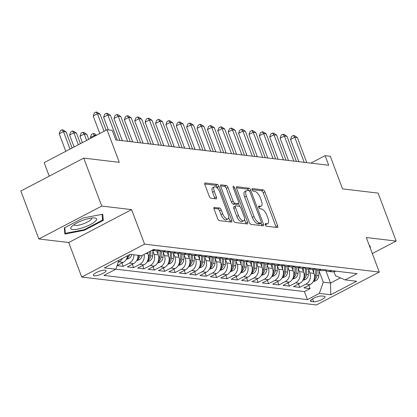 <?xml version="1.0" encoding="UTF-8"?>
<svg xmlns="http://www.w3.org/2000/svg" width="417" height="417" viewBox="0 0 417 417"><rect width="100%" height="100%" fill="white"/><g stroke="black" fill="none" stroke-linecap="round" stroke-linejoin="round"><path stroke-width="0.63" d="M265.301 224.831A1.454 0.615 62.4 0 0 266.505 226.233L277.336 227.52A2.08 0.881 62.4 0 0 277.592 227.479A2.08 0.881 62.4 0 0 277.649 225.759L264.91 191.867A2.08 0.881 62.4 0 0 263.184 189.865L252.353 188.578A1.454 0.615 62.4 0 0 252.17 188.604A1.454 0.615 62.4 0 0 252.134 189.808A1.454 0.615 62.4 0 0 253.343 191.21L254.745 191.377A6.651 2.82 62.4 0 1 260.271 197.794L261.334 200.613A6.651 2.82 62.4 0 1 261.157 206.123A6.651 2.82 62.4 0 1 260.333 206.253L258.936 206.087A1.454 0.615 62.4 0 0 258.754 206.118A1.454 0.615 62.4 0 0 258.717 207.322A1.454 0.615 62.4 0 0 259.927 208.724L261.329 208.891A6.651 2.82 62.4 0 1 266.854 215.302L267.912 218.127A6.651 2.82 62.4 0 1 267.74 223.632A6.651 2.82 62.4 0 1 266.916 223.767L265.514 223.601A1.454 0.615 62.4 0 0 265.337 223.627A1.454 0.615 62.4 0 0 265.301 224.831M94.268 275.814A6.776 1.715 159.4 0 0 101.717 273.995A6.776 1.715 159.4 0 0 106.048 270.586A6.776 1.715 159.4 0 0 105.141 270.122A6.776 1.715 159.4 0 0 97.687 271.947A6.776 1.715 159.4 0 0 93.361 275.356A6.776 1.715 159.4 0 0 94.268 275.814M214.401 207.358A2.08 0.881 62.4 0 0 214.145 207.4A2.08 0.881 62.4 0 0 214.088 209.12L217.664 218.628A2.08 0.881 62.4 0 0 219.389 220.629L231.419 222.063A2.08 0.881 62.4 0 0 231.675 222.021A2.08 0.881 62.4 0 0 231.727 220.301L218.988 186.409A2.08 0.881 62.4 0 0 217.262 184.403L205.237 182.974A2.08 0.881 62.4 0 0 204.976 183.016A2.08 0.881 62.4 0 0 204.924 184.736L209.24 196.219A2.08 0.881 62.4 0 0 210.966 198.226L216.115 198.836A2.08 0.881 62.4 0 0 216.371 198.794A2.08 0.881 62.4 0 0 216.428 197.074L214.286 191.377A5.562 2.361 62.4 0 1 214.432 186.774A5.562 2.361 62.4 0 1 219.738 192.028L228.125 214.343A5.562 2.361 62.4 0 1 227.979 218.946A5.562 2.361 62.4 0 1 222.673 213.692L221.276 209.975A2.08 0.881 62.4 0 0 219.545 207.968L213.963 207.588M372.318 253.541L396.15 241.073L378.125 193.113L342.555 188.885L330.3 156.271L325.109 155.656L328.711 165.247L115.832 139.935L112.225 130.344L107.033 129.729L44.16 162.635L49.242 176.156M101.753 206.066L38.875 238.972L68.732 242.522L131.605 209.615L101.753 206.066L83.728 158.111L119.293 162.338L107.033 129.729M131.605 209.615L144.584 244.143L379.272 272.051L316.399 304.957L81.711 277.055L144.584 244.143M396.15 241.073L366.293 237.523L379.272 272.051M249.361 222.397A2.08 0.881 62.4 0 0 251.091 224.403L263.117 225.832A2.08 0.881 62.4 0 0 263.372 225.79A2.08 0.881 62.4 0 0 263.429 224.07L250.69 190.178A2.08 0.881 62.4 0 0 248.965 188.171L236.934 186.743A2.08 0.881 62.4 0 0 236.679 186.785A2.08 0.881 62.4 0 0 236.621 188.505L249.361 222.397M247.265 223.945L235.24 222.516A2.08 0.881 62.4 0 1 233.515 220.515L220.775 186.618A2.08 0.881 62.4 0 1 220.828 184.898A2.08 0.881 62.4 0 1 221.083 184.856L226.233 185.471A2.08 0.881 62.4 0 1 227.958 187.473L233.124 201.218A2.08 0.881 62.4 0 0 234.854 203.225L238.269 203.632A2.08 0.881 62.4 0 0 238.524 203.59A2.08 0.881 62.4 0 0 238.581 201.87L233.202 187.556A1.454 0.615 62.4 0 1 233.239 186.352A1.454 0.615 62.4 0 1 234.625 187.728L247.578 222.183A2.08 0.881 62.4 0 1 247.526 223.908A2.08 0.881 62.4 0 1 247.265 223.945M38.875 238.972L20.85 191.017L83.728 158.111M117.052 265.645L123.192 266.374L121.936 263.033M133.888 254.771A8.47 7.365 96.8 0 1 129.395 263.127L133.549 263.622L127.347 266.87L133.576 267.61L132.319 264.269M144.068 254.417A8.47 7.365 96.8 0 1 139.778 264.362L143.933 264.858L137.73 268.105L143.964 268.845L142.708 265.499M152.893 251.211L154.076 254.37A8.47 7.365 96.8 0 1 150.167 265.598L154.321 266.093L148.118 269.34L154.347 270.08L153.091 266.734M163.276 252.441L164.465 255.6A8.47 7.365 96.8 0 1 160.55 266.833L164.705 267.328L158.502 270.576L164.731 271.316L163.474 267.969M173.66 253.677L174.848 256.836A8.47 7.365 96.8 0 1 170.934 268.068L175.088 268.564L168.885 271.806L175.114 272.551L173.858 269.205M184.043 254.912L185.231 258.071A8.47 7.365 96.8 0 1 181.317 269.304L185.471 269.799L179.268 273.041L185.497 273.781L184.241 270.44M194.426 256.147L195.615 259.306A8.47 7.365 96.8 0 1 191.7 270.539L195.854 271.029L189.652 274.277L195.886 275.017L194.63 271.675M204.815 257.383L205.998 260.542A8.47 7.365 96.8 0 1 202.089 271.775L206.243 272.265L200.04 275.512L206.269 276.252L205.013 272.911M215.198 258.618L216.387 261.777A8.47 7.365 96.8 0 1 212.472 273.005L216.626 273.5L210.423 276.747L216.652 277.487L215.396 274.146M225.581 259.854L226.77 263.012A8.47 7.365 96.8 0 1 222.855 274.24L227.01 274.735L220.807 277.983L227.036 278.723L225.779 275.376M235.965 261.089L237.153 264.248A8.47 7.365 96.8 0 1 233.239 275.475L237.393 275.971L231.19 279.218L237.424 279.958L236.163 276.612M246.348 262.324L247.536 265.478A8.47 7.365 96.8 0 1 243.627 276.711L247.776 277.206L241.573 280.453L247.807 281.194L246.551 277.847M256.736 263.554L257.92 266.713A8.47 7.365 96.8 0 1 254.01 277.946L258.165 278.441L251.962 281.683L258.191 282.429L256.935 279.082M267.12 264.79L268.308 267.949A8.47 7.365 96.8 0 1 264.394 279.182L268.548 279.677L262.345 282.919L268.574 283.659L267.318 280.318M277.503 266.025L278.692 269.184A8.47 7.365 96.8 0 1 274.777 280.417L278.931 280.907L272.728 284.154L278.957 284.894L277.701 281.553M287.886 267.261L289.075 270.419A8.47 7.365 96.8 0 1 285.16 281.652L289.315 282.142L283.112 285.39L289.346 286.13L288.084 282.789M298.275 268.496L299.458 271.655A8.47 7.365 96.8 0 1 295.549 282.882L299.698 283.378L293.495 286.625L299.729 287.365L305.932 284.118A8.47 7.365 -83.2 0 0 309.847 272.89L308.658 269.731M298.473 284.024L299.729 287.365M143.933 264.858A8.47 7.365 -83.2 0 0 147.847 253.625L147.477 252.639M154.321 266.093A8.47 7.365 -83.2 0 0 158.231 254.86L156.735 250.872M164.705 267.328A8.47 7.365 -83.2 0 0 168.614 256.095L167.118 252.108M175.088 268.564A8.47 7.365 -83.2 0 0 179.002 257.331L177.501 253.338M185.471 269.799A8.47 7.365 -83.2 0 0 189.386 258.566L187.885 254.573M195.854 271.029A8.47 7.365 -83.2 0 0 199.769 259.801L198.268 255.809M206.243 272.265A8.47 7.365 -83.2 0 0 210.152 261.037L208.656 257.044M216.626 273.5A8.47 7.365 -83.2 0 0 220.541 262.272L219.04 258.279M227.01 274.735A8.47 7.365 -83.2 0 0 230.924 263.502L229.423 259.515M237.393 275.971A8.47 7.365 -83.2 0 0 241.307 264.738L239.806 260.75M247.776 277.206A8.47 7.365 -83.2 0 0 251.691 265.973L250.19 261.985M258.165 278.441A8.47 7.365 -83.2 0 0 262.074 267.208L260.578 263.221M268.548 279.677A8.47 7.365 -83.2 0 0 272.463 268.444L270.961 264.451M278.931 280.907A8.47 7.365 -83.2 0 0 282.846 269.679L281.345 265.686M289.315 282.142A8.47 7.365 -83.2 0 0 293.229 270.914L291.728 266.922M299.698 283.378A8.47 7.365 -83.2 0 0 303.612 272.15L302.111 268.157M324.186 296.279L321.903 296.007A6.568 1.658 159.4 0 0 314.684 297.769A6.568 1.658 159.4 0 0 310.488 301.074A6.568 1.658 159.4 0 0 311.363 301.522L313.652 301.793A6.568 1.658 159.4 0 0 320.871 300.031A6.568 1.658 159.4 0 0 325.062 296.727A6.568 1.658 159.4 0 0 324.186 296.279M118.934 260.239L115.811 269.21L103.916 275.434L307.449 299.635L319.344 293.412L323.258 282.179L319.041 270.967M115.811 269.21L104.386 267.85L130.219 254.334L141.639 255.694L153.534 249.465L357.072 273.667L345.172 279.89L356.598 281.251L330.764 294.767L319.344 293.412M115.827 269.158L304.42 291.582L310.112 288.6L303.884 287.86L310.086 284.613A8.47 7.365 -83.2 0 0 313.996 273.38L312.5 269.392M324.859 270.169A8.47 7.365 -83.2 0 0 327.877 271.342A8.47 7.365 -83.2 0 0 331.671 270.649M327.877 271.342L332.031 271.832A8.47 7.365 -83.2 0 0 335.826 271.139M295.549 282.882L289.346 286.13M285.16 281.652L278.957 284.894M274.777 280.417L268.574 283.659M264.394 279.182L258.191 282.429M254.01 277.946L247.807 281.194M243.627 276.711L237.424 279.958M233.239 275.475L227.036 278.723M222.855 274.24L216.652 277.487M212.472 273.005L206.269 276.252M202.089 271.775L195.886 275.017M191.7 270.539L185.497 273.781M181.317 269.304L175.114 272.551M170.934 268.068L164.731 271.316M160.55 266.833L154.347 270.08M150.167 265.598L143.964 268.845M139.778 264.362L133.576 267.61M129.395 263.127L123.192 266.374M117.078 265.577L123.166 262.387A8.47 7.365 -83.2 0 0 127.581 255.715M122.416 258.415A8.47 7.365 96.8 0 1 119.012 261.892L118.214 262.314M323.258 282.179L330.525 283.044L340.413 277.868M325.917 270.784L330.525 283.044L330.764 294.767M333.986 271.769L335.492 275.778L345.172 279.89M68.732 242.522L81.711 277.055M325.109 155.656L310.842 163.12M308.856 285.254L310.112 288.6M304.42 291.582L307.449 299.635M321.288 269.413A8.47 7.365 96.8 0 1 317.493 270.107L321.648 270.602A8.47 7.365 -83.2 0 0 325.442 269.908M310.905 268.178A8.47 7.365 96.8 0 1 307.11 268.871L311.259 269.366A8.47 7.365 -83.2 0 0 315.059 268.673M317.493 270.107A8.47 7.365 96.8 0 1 314.47 268.934M300.516 266.943A8.47 7.365 96.8 0 1 296.722 267.636L300.876 268.131A8.47 7.365 -83.2 0 0 304.671 267.438M307.11 268.871A8.47 7.365 96.8 0 1 304.087 267.698M290.133 265.707A8.47 7.365 96.8 0 1 286.338 266.4L290.493 266.896A8.47 7.365 -83.2 0 0 294.287 266.202M296.722 267.636A8.47 7.365 96.8 0 1 293.704 266.463M279.75 264.472A8.47 7.365 96.8 0 1 275.955 265.165L280.109 265.66A8.47 7.365 -83.2 0 0 283.904 264.967M286.338 266.4A8.47 7.365 96.8 0 1 283.32 265.233M269.366 263.236A8.47 7.365 96.8 0 1 265.572 263.93L269.726 264.425A8.47 7.365 -83.2 0 0 273.521 263.732M275.955 265.165A8.47 7.365 96.8 0 1 272.937 263.997M258.983 262.001A8.47 7.365 96.8 0 1 255.188 262.7L259.338 263.19A8.47 7.365 -83.2 0 0 263.132 262.496M265.572 263.93A8.47 7.365 96.8 0 1 262.548 262.762M248.595 260.771A8.47 7.365 96.8 0 1 244.8 261.464L248.954 261.954A8.47 7.365 -83.2 0 0 252.749 261.261M255.188 262.7A8.47 7.365 96.8 0 1 252.165 261.527M238.211 259.536A8.47 7.365 96.8 0 1 234.417 260.229L238.571 260.724A8.47 7.365 -83.2 0 0 242.366 260.026M244.8 261.464A8.47 7.365 96.8 0 1 241.782 260.291M227.828 258.3A8.47 7.365 96.8 0 1 224.033 258.993L228.188 259.489A8.47 7.365 -83.2 0 0 231.982 258.795M234.417 260.229A8.47 7.365 96.8 0 1 231.399 259.056M217.445 257.065A8.47 7.365 96.8 0 1 213.65 257.758L217.804 258.253A8.47 7.365 -83.2 0 0 221.599 257.56M224.033 258.993A8.47 7.365 96.8 0 1 221.015 257.821M207.061 255.829A8.47 7.365 96.8 0 1 203.261 256.523L207.416 257.018A8.47 7.365 -83.2 0 0 211.21 256.325M213.65 257.758A8.47 7.365 96.8 0 1 210.627 256.585M196.673 254.594A8.47 7.365 96.8 0 1 192.878 255.287L197.032 255.783A8.47 7.365 -83.2 0 0 200.827 255.089M203.261 256.523A8.47 7.365 96.8 0 1 200.243 255.35M186.29 253.359A8.47 7.365 96.8 0 1 182.495 254.052L186.649 254.547A8.47 7.365 -83.2 0 0 190.444 253.854M192.878 255.287A8.47 7.365 96.8 0 1 189.86 254.12M175.906 252.123A8.47 7.365 96.8 0 1 172.112 252.822L176.266 253.312A8.47 7.365 -83.2 0 0 180.061 252.619M182.495 254.052A8.47 7.365 96.8 0 1 179.477 252.884M165.523 250.893A8.47 7.365 96.8 0 1 161.728 251.587L165.883 252.077A8.47 7.365 -83.2 0 0 169.677 251.383M172.112 252.822A8.47 7.365 96.8 0 1 169.088 251.649M151.752 250.398L155.494 250.846A8.47 7.365 -83.2 0 0 159.289 250.148M161.728 251.587A8.47 7.365 96.8 0 1 158.705 250.414M133.549 263.622A8.47 7.365 -83.2 0 0 138.043 255.261M155.14 249.658A8.47 7.365 96.8 0 1 151.778 250.388M370.359 248.323L370.15 246.009L369.53 246.129M64.327 227.891L64.88 234.036L84.37 230.273L103.301 220.364L102.749 214.213L83.259 217.976L64.327 227.891M102.347 217.82L103.301 220.364M84.156 229.704L84.37 230.273M265.238 224.659A6.651 2.82 62.4 0 0 266.041 224.523L267.74 223.632M260.333 206.253L258.655 207.134A6.651 2.82 62.4 0 0 259.457 207.014L261.157 206.123M276.148 227.38A2.08 0.881 62.4 0 0 275.95 226.65L263.21 192.758A2.08 0.881 62.4 0 0 261.485 190.751L252.077 189.636M248.824 190.673A2.08 0.881 62.4 0 0 247.265 189.063L236.429 187.775M261.928 225.691A2.08 0.881 62.4 0 0 261.73 224.961L261.037 223.111M261.006 223.064A1.454 0.615 62.4 0 0 261.183 223.032A1.454 0.615 62.4 0 0 261.224 221.828L250.044 192.081A1.454 0.615 62.4 0 0 248.834 190.673L247.354 190.501A6.651 2.82 62.4 0 0 246.536 190.632A6.651 2.82 62.4 0 0 246.358 196.136L254 216.475A6.651 2.82 62.4 0 0 259.525 222.887L261.006 223.064L259.306 223.95A1.454 0.615 62.4 0 0 259.483 223.924A1.454 0.615 62.4 0 0 259.614 223.793M246.536 190.632L244.836 191.518A6.651 2.82 62.4 0 0 244.659 197.027L246.358 196.136M259.306 223.95L257.826 223.778A6.651 2.82 62.4 0 1 252.301 217.361L244.659 197.027M220.577 185.888L224.534 186.357L226.233 185.471M238.524 203.59L236.825 204.476A2.08 0.881 62.4 0 1 236.569 204.518L233.155 204.111A2.08 0.881 62.4 0 1 231.425 202.109L226.259 188.364A2.08 0.881 62.4 0 0 224.534 186.357M238.55 203.574L239.613 206.399M244.508 219.42L245.879 223.074L247.578 222.183M238.488 215.485A5.562 2.361 62.4 0 0 243.794 220.734A5.562 2.361 62.4 0 0 243.94 216.131L240.984 208.271A2.08 0.881 62.4 0 0 239.259 206.264L235.845 205.857A2.08 0.881 62.4 0 0 235.589 205.899A2.08 0.881 62.4 0 0 235.532 207.619L238.488 215.485L236.788 216.371A5.562 2.361 62.4 0 0 242.095 221.625L243.794 220.734M234.145 206.749A2.08 0.881 62.4 0 0 233.89 206.79A2.08 0.881 62.4 0 0 233.833 208.51L235.532 207.619M236.788 216.371L233.833 208.51M246.077 223.804A2.08 0.881 62.4 0 0 245.879 223.074M227.979 218.946L226.28 219.832A5.562 2.361 62.4 0 1 220.974 214.583L219.577 210.861A2.08 0.881 62.4 0 0 217.846 208.86L213.895 208.391M214.432 186.774L212.733 187.666A5.562 2.361 62.4 0 0 212.587 192.268L214.286 191.377M214.922 198.695A2.08 0.881 62.4 0 0 214.729 197.966L212.587 192.268M217.768 188.573L217.288 187.296A2.08 0.881 62.4 0 0 215.563 185.294L204.726 184.006M230.226 221.922A2.08 0.881 62.4 0 0 230.028 221.187L228.693 217.632M313.188 281.663L315.883 280.657A5.614 4.879 -83.2 0 0 318.77 275.793L319.078 270.294M313.72 272.645L313.918 269.127M313.933 280.161L315.096 279.515A5.614 4.879 -83.2 0 0 316.795 275.559L317.108 270.049M315.872 269.695L315.549 275.413A5.614 4.879 96.8 0 1 314.35 278.78M256.726 156.688L257.013 155.906M304.191 162.333L294.762 137.235L297.357 137.547L306.787 162.64M298.869 161.697L290.513 139.46L294.762 137.235L293.328 135.504L294.366 135.624L297.357 137.547M290.513 139.46L291.629 136.39L293.328 135.504M83.994 227.328A13.766 3.477 159.4 0 0 95.086 221.505A13.766 3.477 159.4 0 0 94.612 217.95A13.766 3.477 159.4 0 0 83.348 220.155A13.766 3.477 159.4 0 0 71.625 226.587A13.766 3.477 159.4 0 0 83.994 227.328M73.965 224.68A9.424 2.382 159.4 0 0 73.991 224.789A9.424 2.382 159.4 0 0 83.035 223.924A9.424 2.382 159.4 0 0 91.641 218.154A9.424 2.382 159.4 0 0 91.589 218.055M102.035 214.354L102.551 220.093L84.208 229.699L65.323 233.343L64.807 227.635M64.656 231.571L65.323 233.343M302.805 280.427L305.499 279.421A5.614 4.879 -83.2 0 0 308.387 274.558L308.695 269.059M303.336 271.41L303.534 267.891M303.545 278.926L304.712 278.28A5.614 4.879 -83.2 0 0 306.412 274.323L306.724 268.814M305.489 268.459L305.166 274.178A5.614 4.879 96.8 0 1 303.967 277.55M246.343 155.452L246.629 154.671M292.421 279.192L295.116 278.186A5.614 4.879 -83.2 0 0 297.999 273.323L298.311 267.823M292.953 270.174L293.151 266.656M293.161 277.691L294.329 277.05A5.614 4.879 -83.2 0 0 296.028 273.088L296.336 267.578M295.106 267.224L294.783 272.942A5.614 4.879 96.8 0 1 293.584 276.315M235.959 154.217L236.241 153.435M282.038 277.957L284.728 276.951A5.614 4.879 -83.2 0 0 287.615 272.087L287.928 266.588M282.564 268.939L282.762 265.426M282.778 276.455L283.941 275.814A5.614 4.879 -83.2 0 0 285.645 271.853L285.953 266.343M284.717 265.989L284.399 271.707A5.614 4.879 96.8 0 1 283.195 275.079M225.576 152.982L225.858 152.2M271.649 276.721L274.344 275.715A5.614 4.879 -83.2 0 0 277.232 270.857L277.54 265.358M272.181 267.704L272.379 264.19M272.395 275.225L273.557 274.579A5.614 4.879 -83.2 0 0 275.256 270.623L275.569 265.108M274.334 264.753L274.011 270.471A5.614 4.879 96.8 0 1 272.812 273.844M215.188 151.752L215.474 150.97M293.808 161.098L284.373 136.005L286.974 136.312L296.404 161.405M288.486 160.467L280.125 138.225L284.373 136.005L282.945 134.269L283.982 134.394L286.974 136.312M280.125 138.225L281.246 135.155L282.945 134.269M283.424 159.862L273.99 134.769L276.586 135.077L286.02 160.17M278.103 159.231L269.742 136.99L273.99 134.769L272.556 133.033L273.599 133.159L276.586 135.077M269.742 136.99L270.857 133.925L272.556 133.033M273.041 158.627L263.607 133.534L266.202 133.841L275.637 158.934M267.719 157.996L259.358 135.754L263.607 133.534L262.173 131.798L263.21 131.923L266.202 133.841M259.358 135.754L260.474 132.689L262.173 131.798M262.653 157.391L253.223 132.298L255.819 132.606L265.254 157.704M257.331 156.761L248.975 134.519L253.223 132.298L251.79 130.563L252.827 130.688L255.819 132.606M248.975 134.519L250.091 131.454L251.79 130.563M261.266 275.486L263.961 274.48A5.614 4.879 -83.2 0 0 266.849 269.622L267.156 264.123M261.798 266.468L261.996 262.955M262.012 273.99L263.174 273.344A5.614 4.879 -83.2 0 0 264.873 269.387L265.186 263.872M263.951 263.523L263.627 269.236A5.614 4.879 96.8 0 1 262.429 272.609M204.804 150.516L205.091 149.734M252.269 156.156L242.84 131.063L245.436 131.371L254.865 156.469M246.947 155.525L238.592 133.289L242.84 131.063L241.407 129.327L242.444 129.452L245.436 131.371M238.592 133.289L239.707 130.219L241.407 129.327M250.883 274.25L253.578 273.244A5.614 4.879 -83.2 0 0 256.465 268.386L256.773 262.887M251.415 265.233L251.613 261.72M251.623 272.754L252.791 272.108A5.614 4.879 -83.2 0 0 254.49 268.152L254.803 262.637M253.567 262.288L253.244 268.001A5.614 4.879 96.8 0 1 252.045 271.373M194.421 149.281L194.708 148.499M241.886 154.926L232.451 129.828L235.047 130.135L244.482 155.233M236.564 154.29L228.203 132.053L232.451 129.828L231.018 128.092L232.06 128.217L235.047 130.135M228.203 132.053L229.319 128.983L231.018 128.092M240.5 273.015L243.194 272.009A5.614 4.879 -83.2 0 0 246.077 267.151L246.39 261.652M241.031 263.997L241.229 260.484M241.24 271.519L242.407 270.873A5.614 4.879 -83.2 0 0 244.107 266.916L244.414 261.407M243.179 261.052L242.861 266.765A5.614 4.879 96.8 0 1 241.662 270.138M184.038 148.045L184.319 147.264M231.503 153.691L222.068 128.592L224.664 128.9L234.099 153.998M226.181 153.055L217.82 130.818L222.068 128.592L220.635 126.862L221.677 126.982L224.664 128.9M217.82 130.818L218.935 127.748L220.635 126.862M230.111 271.785L232.806 270.779A5.614 4.879 -83.2 0 0 235.694 265.916L236.006 260.416M230.643 262.767L230.841 259.249M230.856 270.284L232.019 269.637A5.614 4.879 -83.2 0 0 233.723 265.681L234.031 260.172M232.795 259.817L232.477 265.535A5.614 4.879 96.8 0 1 231.273 268.902M173.654 146.81L173.936 146.028M221.119 152.455L211.685 127.357L214.281 127.67L223.715 152.763M215.797 151.819L207.437 129.583L211.685 127.357L210.251 125.626L211.289 125.746L214.281 127.67M207.437 129.583L208.552 126.513L210.251 125.626M219.728 270.55L222.423 269.544A5.614 4.879 -83.2 0 0 225.31 264.68L225.618 259.181M220.259 261.532L220.457 258.014M220.473 269.048L221.635 268.402A5.614 4.879 -83.2 0 0 223.335 264.446L223.648 258.936M222.412 258.582L222.089 264.3A5.614 4.879 96.8 0 1 220.89 267.667M163.266 145.575L163.553 144.793M209.344 269.314L212.039 268.308A5.614 4.879 -83.2 0 0 214.927 263.445L215.235 257.946M209.876 260.297L210.074 256.778M210.09 267.813L211.252 267.167A5.614 4.879 -83.2 0 0 212.951 263.21L213.264 257.701M212.029 257.346L211.706 263.064A5.614 4.879 96.8 0 1 210.507 266.437M152.883 144.339L153.169 143.557M198.961 268.079L201.656 267.073A5.614 4.879 -83.2 0 0 204.538 262.21L204.851 256.71M199.493 259.061L199.691 255.548M199.701 266.578L200.869 265.937A5.614 4.879 -83.2 0 0 202.568 261.975L202.881 256.465M201.646 256.111L201.322 261.829A5.614 4.879 96.8 0 1 200.124 265.202M142.499 143.104L142.786 142.322M188.578 266.844L191.273 265.837A5.614 4.879 -83.2 0 0 194.155 260.979L194.468 255.48M189.109 257.826L189.308 254.313M189.318 265.348L190.48 264.701A5.614 4.879 -83.2 0 0 192.185 260.745L192.492 255.23M191.257 254.876L190.939 260.594A5.614 4.879 96.8 0 1 189.74 263.966M132.116 141.874L132.398 141.092M178.189 265.608L180.884 264.602A5.614 4.879 -83.2 0 0 183.772 259.744L184.079 254.245M178.721 256.591L178.919 253.077M178.935 264.112L180.097 263.466A5.614 4.879 -83.2 0 0 181.802 259.51L182.109 253.995M180.874 253.645L180.551 259.358A5.614 4.879 96.8 0 1 179.352 262.731M121.733 140.638L122.014 139.857M167.806 264.373L170.501 263.367A5.614 4.879 -83.2 0 0 173.389 258.509L173.696 253.01M168.338 255.355L168.536 251.842M168.551 262.877L169.714 262.23A5.614 4.879 -83.2 0 0 171.413 258.274L171.726 252.759M170.49 252.41L170.167 258.123A5.614 4.879 96.8 0 1 168.968 261.495M157.423 263.137L160.118 262.131A5.614 4.879 -83.2 0 0 163.005 257.273L163.313 251.774M157.954 254.12L158.152 250.607M158.168 261.641L159.33 260.995A5.614 4.879 -83.2 0 0 161.03 257.039L161.343 251.529M160.107 251.175L159.784 256.888A5.614 4.879 96.8 0 1 158.585 260.26M147.039 261.907L149.734 260.901A5.614 4.879 -83.2 0 0 152.617 256.038L152.93 250.539M147.571 252.89L147.587 252.577M96.108 135.447L94.623 135.27L90.374 137.49L90.671 138.288M147.78 260.406L148.947 259.76A5.614 4.879 -83.2 0 0 150.646 255.803L150.928 250.831M149.635 251.508L149.401 255.657A5.614 4.879 96.8 0 1 148.202 259.025M90.374 137.49L91.49 134.425L93.189 133.534L94.92 136.067M93.189 133.534L94.226 133.659L96.608 135.186M136.656 260.672L139.346 259.666A5.614 4.879 -83.2 0 0 142.171 255.412M88.706 139.32L86.835 134.342L84.239 134.034L79.991 136.26L82.384 142.63M137.396 259.171L138.559 258.524A5.614 4.879 -83.2 0 0 140.138 255.512M138.892 255.366A5.614 4.879 96.8 0 1 137.813 257.789M79.991 136.26L81.106 133.19L82.806 132.298L84.239 134.034L86.632 140.404M82.806 132.298L83.843 132.424L86.835 134.342M126.268 259.437L128.962 258.431A5.614 4.879 -83.2 0 0 131.725 254.511M80.413 143.657L76.452 133.106L73.856 132.799L69.608 135.025L74.096 146.966M127.013 257.935L128.175 257.289A5.614 4.879 -83.2 0 0 129.671 254.62M128.082 255.454A5.614 4.879 96.8 0 1 127.43 256.559M69.608 135.025L70.723 131.954L72.422 131.063L73.856 132.799L78.344 144.741M72.422 131.063L73.46 131.188L76.452 133.106M72.125 147.999L66.063 131.871L63.467 131.564L59.219 133.789L65.803 151.303M59.219 133.789L60.335 130.719L62.034 129.828L63.467 131.564L70.056 149.083M62.034 129.828L63.076 129.953L66.063 131.871M210.731 151.22L201.302 126.122L203.897 126.434L213.327 151.527M205.409 150.589L197.053 128.347L201.302 126.122L199.868 124.391L200.905 124.511L203.897 126.434M197.053 128.347L198.169 125.277L199.868 124.391M200.348 149.984L190.918 124.891L193.514 125.199L202.943 150.292M195.026 149.354L186.67 127.112L190.918 124.891L189.485 123.156L190.522 123.281L193.514 125.199M186.67 127.112L187.786 124.047L189.485 123.156M189.964 148.749L180.53 123.656L183.126 123.964L192.56 149.057M184.642 148.118L176.282 125.877L180.53 123.656L179.096 121.92L180.139 122.045L183.126 123.964M176.282 125.877L177.397 122.812L179.096 121.92M179.581 147.514L170.146 122.421L172.742 122.728L182.177 147.821M174.259 146.883L165.898 124.641L170.146 122.421L168.713 120.685L169.75 120.81L172.742 122.728M165.898 124.641L167.014 121.576L168.713 120.685M169.198 146.278L159.763 121.185L162.359 121.493L171.794 146.591M163.876 145.648L155.515 123.411L159.763 121.185L158.33 119.45L159.367 119.575L162.359 121.493M155.515 123.411L156.63 120.341L158.33 119.45M158.809 145.048L149.38 119.95L151.976 120.258L161.405 145.356M153.487 144.412L145.132 122.176L149.38 119.95L147.946 118.214L148.984 118.339L151.976 120.258M145.132 122.176L146.247 119.106L147.946 118.214M148.426 143.813L138.997 118.715L141.592 119.022L151.022 144.12M143.104 143.177L134.743 120.94L138.997 118.715L137.563 116.984L138.6 117.104L141.592 119.022M134.743 120.94L135.864 117.87L137.563 116.984M138.043 142.578L128.608 117.479L131.204 117.792L140.638 142.885M132.721 141.942L124.36 119.705L128.608 117.479L127.175 115.749L128.217 115.869L131.204 117.792M124.36 119.705L125.475 116.635L127.175 115.749M127.659 141.342L118.225 116.244L120.821 116.557L130.255 141.65M122.337 140.706L113.977 118.47L118.225 116.244L116.791 114.513L117.829 114.633L120.821 116.557M113.977 118.47L115.092 115.4L116.791 114.513M117.276 140.107L107.841 115.014L110.437 115.321L119.872 140.414M108.347 129.88L103.593 117.234L107.841 115.014L106.408 113.278L107.445 113.403L110.437 115.321M103.593 117.234L104.709 114.164L106.408 113.278M104.041 131.292L97.458 113.778L100.054 114.086L106.111 130.208M99.793 133.518L93.21 115.999L97.458 113.778L96.025 112.043L97.062 112.168L100.054 114.086M93.21 115.999L94.325 112.934L96.025 112.043M146.002 253.406L147.847 253.625M154.076 254.37L158.231 254.86M164.465 255.6L168.614 256.095M174.848 256.836L179.002 257.331M185.231 258.071L189.386 258.566M195.615 259.306L199.769 259.801M205.998 260.542L210.152 261.037M216.387 261.777L220.541 262.272M226.77 263.012L230.924 263.502M237.153 264.248L241.307 264.738M247.536 265.478L251.691 265.973M257.92 266.713L262.074 267.208M268.308 267.949L272.463 268.444M278.692 269.184L282.846 269.679M289.075 270.419L293.229 270.914M299.458 271.655L303.612 272.15M309.847 272.89L313.996 273.38M305.932 284.118L310.086 284.613M119.012 261.892L123.166 262.387M312.552 298.864L313.652 301.793M310.853 300.162L311.363 301.522M265.233 224.643L266.916 223.767M258.629 206.248L258.936 206.087M252.045 188.734L252.353 188.578M261.485 190.751L263.184 189.865M263.21 192.758L264.91 191.867M275.95 226.65L277.649 225.759M265.212 223.757L265.514 223.601M236.502 186.972L236.934 186.743M247.265 189.063L248.965 188.171M249.277 190.913L250.69 190.178M261.73 224.961L263.429 224.07M252.301 217.361L254 216.475M257.826 223.778L259.525 222.887M220.65 185.085L221.083 184.856M226.259 188.364L227.958 187.473M231.425 202.109L233.124 201.218M233.155 204.111L234.854 203.225M236.569 204.518L238.269 203.632M233.489 188.322L234.625 187.728M217.846 208.86L219.545 207.968M219.577 210.861L221.276 209.975M220.974 214.583L222.673 213.692M214.729 197.966L216.428 197.074M204.799 183.204L205.237 182.974M215.563 185.294L217.262 184.403M217.288 187.296L218.988 186.409M230.028 221.187L231.727 220.301M313.808 280.464L315.773 280.698M316.795 275.559L318.77 275.793M314.486 275.283L315.549 275.413M314.653 278.337L315.096 279.515M303.425 279.228L305.39 279.463M306.412 274.323L308.387 274.558M304.102 274.047L305.166 274.178M304.269 277.102L304.712 278.28M293.042 277.993L295.001 278.228M296.028 273.088L297.999 273.323M293.714 272.817L294.783 272.942M293.881 275.866L294.329 277.05M282.653 276.758L284.618 276.992M285.645 271.853L287.615 272.087M283.331 271.582L284.399 271.707M283.497 274.631L283.941 275.814M272.27 275.522L274.235 275.757M275.256 270.623L277.232 270.857M272.947 270.346L274.011 270.471M273.114 273.396L273.557 274.579M261.886 274.292L263.852 274.522M264.873 269.387L266.849 269.622M262.564 269.111L263.627 269.236M262.731 272.16L263.174 273.344M251.503 273.057L253.468 273.286M254.49 268.152L256.465 268.386M252.181 267.876L253.244 268.001M252.348 270.925L252.791 272.108M241.12 271.821L243.08 272.056M244.107 266.916L246.077 267.151M241.792 266.64L242.861 266.765M241.959 269.69L242.407 270.873M230.731 270.586L232.696 270.821M233.723 265.681L235.694 265.916M231.409 265.405L232.477 265.535M231.576 268.459L232.019 269.637M220.348 269.351L222.313 269.585M223.335 264.446L225.31 264.68M221.026 264.17L222.089 264.3M221.192 267.224L221.635 268.402M209.965 268.115L211.93 268.35M212.951 263.21L214.927 263.445M210.642 262.939L211.706 263.064M210.809 265.989L211.252 267.167M199.581 266.88L201.547 267.115M202.568 261.975L204.538 262.21M200.259 261.704L201.322 261.829M200.426 264.753L200.869 265.937M189.198 265.645L191.158 265.879M192.185 260.745L194.155 260.979M189.871 260.469L190.939 260.594M190.037 263.518L190.48 264.701M178.81 264.409L180.775 264.644M181.802 259.51L183.772 259.744M179.487 259.233L180.551 259.358M179.654 262.283L180.097 263.466M168.426 263.179L170.391 263.408M171.413 258.274L173.389 258.509M169.104 257.998L170.167 258.123M169.271 261.047L169.714 262.23M158.043 261.944L160.008 262.178M161.03 257.039L163.005 257.273M158.721 256.763L159.784 256.888M158.887 259.812L159.33 260.995M147.66 260.708L149.62 260.943M150.646 255.803L152.617 256.038M148.337 255.527L149.401 255.657M148.499 258.582L148.947 259.76M137.276 259.473L139.236 259.708M138.116 257.346L138.559 258.524M126.888 258.238L128.853 258.472M127.732 256.111L128.175 257.289M259.483 223.924L261.183 223.032M233.89 206.79L235.589 205.899"/></g></svg>
